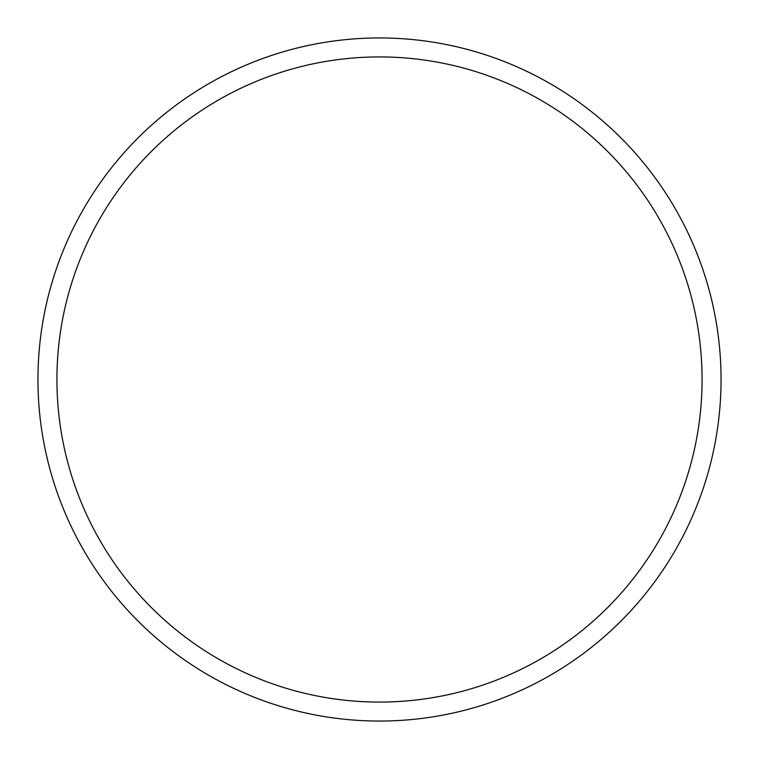 <?xml version="1.0" encoding="UTF-8"?>
<svg xmlns="http://www.w3.org/2000/svg" width="759" height="759" viewBox="0 0 759 759"><rect width="100%" height="100%" fill="white"/><g stroke="black" fill="none" stroke-linecap="round" stroke-linejoin="round"><path stroke-width="1.14" d="M702.075 379.5A322.575 322.575 0 0 0 379.5 56.925A322.575 322.575 0 0 0 56.925 379.5A322.575 322.575 0 0 0 379.5 702.075A322.575 322.575 0 0 0 702.075 379.5M37.95 379.5A341.55 341.55 0 0 1 379.5 37.95A341.55 341.55 0 0 1 721.05 379.5A341.55 341.55 0 0 1 379.5 721.05A341.55 341.55 0 0 1 37.95 379.5"/></g></svg>
